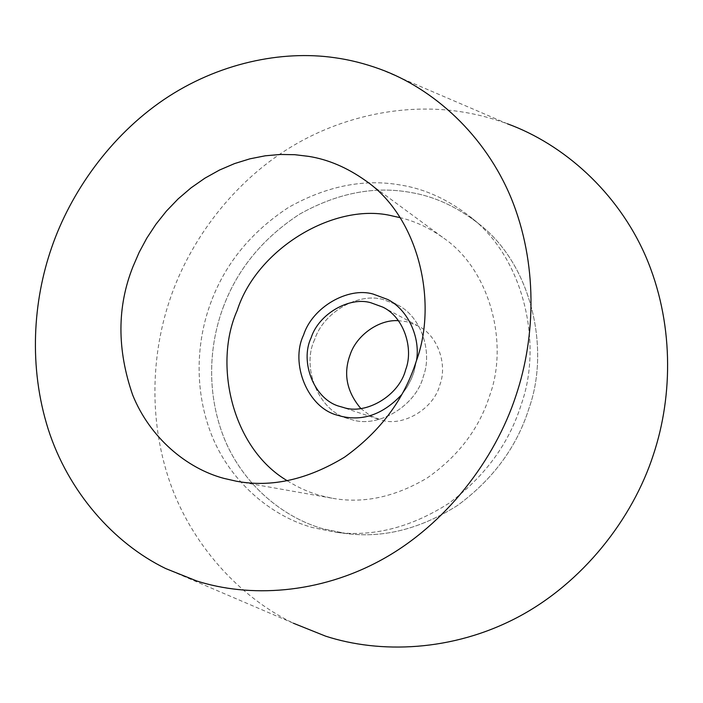<?xml version="1.0" encoding="UTF-8"?>
<svg xmlns="http://www.w3.org/2000/svg" width="703" height="703" viewBox="0 0 703 703"><rect width="100%" height="100%" fill="white"/><g stroke="black" fill="none" stroke-linecap="round" stroke-linejoin="round"><path stroke-width="0.53" stroke-dasharray="3.52 2.64" d="M314.575 339.769C301.236 367.353 318.529 411.686 348.793 418.768L351.86 419.638C377.467 428.531 416.035 406.167 423.373 376.281C432.582 352.344 421.528 316.622 397.582 304.917L382.977 299.478C358.354 292.316 323.257 312.273 314.575 339.769C301.236 367.353 318.529 411.686 348.793 418.768L351.86 419.638C377.467 428.531 416.035 406.167 423.373 376.281C432.582 352.344 421.528 316.622 397.582 304.917L382.977 299.478C358.354 292.316 323.257 312.273 314.575 339.769M401.967 394.339L407.318 386.685L411.466 378.636L413.926 372.098L416.563 360.279L413.926 372.098L411.466 378.636L407.318 386.685L401.967 394.339M211.454 300.937C196.119 340.902 193.553 391.105 212.543 437.354C231.682 483.137 271.859 516.327 312.413 527.531L335.753 532.268C373.311 537.057 410.956 527.443 448.663 503.436C484.824 476.687 509.016 443.698 521.239 404.48C542.813 344.532 524.429 258.616 470.782 217.209C448.496 199.731 425.324 189.045 401.246 185.153C364.444 178.457 326.877 185.882 288.546 207.411C251.56 231.691 225.865 262.86 211.454 300.937C196.119 340.902 193.553 391.105 212.543 437.354C231.682 483.137 271.859 516.327 312.413 527.531L335.753 532.268C373.311 537.057 410.956 527.443 448.663 503.436C484.824 476.687 509.016 443.698 521.239 404.48C542.813 344.532 524.429 258.616 470.782 217.209C448.496 199.731 425.324 189.045 401.246 185.153C364.444 178.457 326.877 185.882 288.546 207.411C251.56 231.691 225.865 262.86 211.454 300.937M223.695 306.042C208.624 345.349 206.172 394.743 224.978 440.236C243.923 485.263 283.59 517.909 323.565 528.928L346.561 533.595C383.574 538.305 420.622 528.884 457.715 505.325C493.26 479.068 517.03 446.695 529.025 408.197C550.185 349.347 532.048 264.934 479.2 224.125C457.249 206.902 434.401 196.348 410.684 192.473C374.409 185.812 337.387 193.035 299.619 214.151C263.177 237.974 237.869 268.599 223.695 306.042C208.624 345.349 206.172 394.743 224.978 440.236C243.923 485.263 283.59 517.909 323.565 528.928L346.561 533.595C383.574 538.305 420.622 528.884 457.715 505.325C493.26 479.068 517.03 446.695 529.025 408.197C550.185 349.347 532.048 264.934 479.2 224.125C457.249 206.902 434.401 196.348 410.684 192.473C374.409 185.812 337.387 193.035 299.619 214.151C263.177 237.974 237.869 268.599 223.695 306.042M360.806 408.496L370.305 415.675L381.272 420.025C402.406 427.283 433.962 409.041 439.92 384.682C447.556 364.927 438.039 335.305 417.977 325.884L406.598 321.702L398.434 320.7M287.316 480.773C298.16 487.592 309.285 492.539 320.691 495.633L331.974 498.181C363.029 503.928 394.822 497.162 427.354 477.873C458.593 455.948 479.428 428.329 489.868 395.016C508.533 344.136 490.782 270.233 443.505 237.983C429.498 227.965 415.034 221.181 400.095 217.64M379.875 69.061L507.469 123.816C491.669 118.042 476.072 114.009 460.685 111.715C405.376 103.042 339.356 115.424 284.161 151.286C228.993 187.244 188.966 243.431 170.302 298.353C151.91 351.79 148.052 417.942 169.546 481.247C191.198 544.131 238.809 596.847 293.415 623.236L165.776 568.595M348.785 418.768L338.152 415.411L348.785 418.768M387.819 299.531L397.582 304.917L387.819 299.531M346.561 533.595L335.753 532.268L346.561 533.595M470.782 217.209L479.2 224.125L470.782 217.209M378.038 419.085L340.129 406.527M382.748 307.097L417.977 325.884M331.974 498.181L236.445 481.23M365.34 180.486L443.505 237.983"/><path stroke-width="1.05" d="M341.271 416.29C363.214 421.492 383.443 414.181 401.967 394.339C383.443 414.181 363.214 421.492 341.271 416.29L338.161 415.411L341.271 416.29M303.538 335.094C289.97 363.161 307.448 408.232 338.161 415.411C307.448 408.232 289.97 363.161 303.538 335.094C312.387 307.123 348.011 286.78 372.994 294.021C348.011 286.78 312.387 307.123 303.538 335.094M416.563 360.279C420.456 337.176 407.837 309.584 387.819 299.531L372.994 294.021L387.819 299.531C407.837 309.584 420.456 337.176 416.563 360.279M398.434 320.7C378.943 319.215 356.535 335.349 350.217 354.497C343.099 373.627 346.632 391.624 360.806 408.496M343.547 407.512C365.832 415.174 399.286 395.613 405.693 369.62C413.856 348.53 403.9 317.009 382.748 307.097L370.745 302.712C349.347 296.429 318.696 313.846 311.086 337.888C299.619 361.737 314.1 399.981 340.129 406.527L343.547 407.512M223.774 478.348L236.445 481.23C271.34 487.715 307.352 479.71 344.479 457.205C380.191 431.616 404.163 399.48 416.396 360.806C438.162 301.692 418.513 216.612 365.34 180.486C347.01 167.525 328.169 159.493 308.81 156.391L294.847 154.704L280.251 154.467L265.189 155.811L249.89 158.834L234.574 163.579L219.494 170.047L204.898 178.175L191.04 187.85L178.14 198.896L166.383 211.12L155.917 224.275L146.822 238.106L139.15 252.359L132.911 266.806C117.023 306.798 116.944 349.532 132.674 394.998C149.915 437.758 186.62 468.374 223.774 478.348M400.095 217.64L393.205 216.146C335.779 201.269 257.008 248.238 237.201 310.48C213.352 363.433 231.524 447.943 287.316 480.773M334.874 57.725C281.578 49.922 217.64 63.208 163.808 99.668C110.002 136.215 70.511 192.657 51.67 247.518C33.12 300.902 28.419 366.702 48.243 429.296C68.217 491.485 113.42 543.173 165.776 568.595L196.673 580.95C248.739 597.673 318.573 594.58 382.16 559.509C445.702 524.447 494.956 459.832 515.905 395.789C536.064 335.929 537.452 262.781 511.371 198.597C485.14 134.8 433.303 88.358 379.875 69.061C364.699 63.56 349.699 59.781 334.874 57.725M293.415 623.236L325.603 636.153C379.796 653.772 452.073 651.743 517.39 617.419C582.655 583.112 632.674 518.849 653.386 454.718C673.333 394.787 673.65 321.201 645.653 256.208C617.498 191.594 563.103 144.062 507.469 123.816"/></g></svg>
